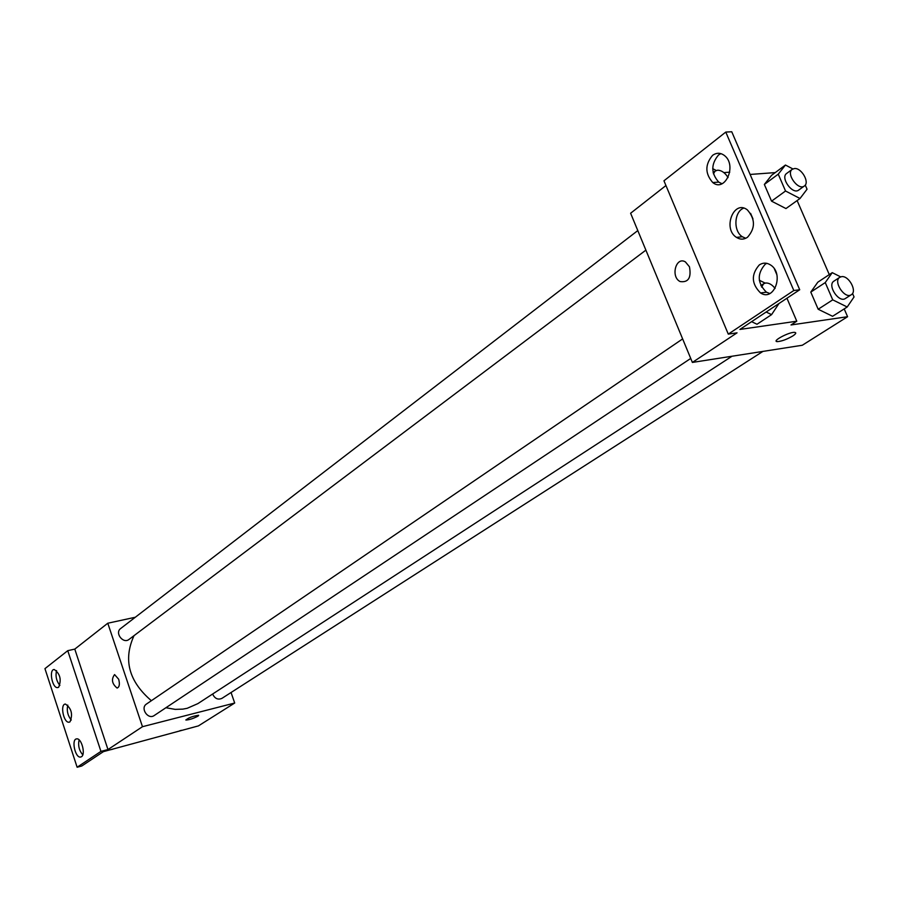 <?xml version="1.0" encoding="UTF-8"?>
<svg xmlns="http://www.w3.org/2000/svg" width="899" height="899" viewBox="0 0 899 899"><rect width="100%" height="100%" fill="white"/><g stroke="black" fill="none" stroke-linecap="round" stroke-linejoin="round"><path stroke-width="1.35" d="M231.054 692.522L234.695 703.029L198.432 725.886L103.407 751.643L81.742 766.015L77.123 767.24L100.935 751.395L107.97 749.552L74.786 649.1L67.751 650.674L100.935 751.395M77.123 767.24L44.95 668.642L67.751 650.674M234.695 703.029L142.469 726.695L107.79 623.221L74.786 649.1M107.79 623.221L135.311 617.253M637.796 230.582L120.646 628.536C114.465 632.885 123.208 644.246 129.029 639.414L645.887 250.136M682.633 338.912L146.492 704.029C139.952 708.075 148.009 720.077 154.212 715.525L690.724 358.443M212.602 694.039C214.816 698.602 217.906 700.051 221.884 698.388L762.914 351.408M165.91 707.738L175.193 709.378L182.8 709.131L187.194 708.3L197.847 703.636L732.022 356.229M134.018 635.66C123.028 659.709 128.815 681.397 151.38 700.703M118.679 679.251C119.949 684.218 119.421 687.151 117.095 688.05C111.959 683.813 111.116 679.318 114.578 674.576L118.679 679.251C119.949 684.218 119.421 687.151 117.106 688.05L117.106 688.05C111.959 683.813 111.116 679.318 114.578 674.576M142.469 726.695L107.97 749.552M185.823 719.908L185.969 720.032C189.217 719.863 193.206 718.582 197.915 716.2C193.206 718.593 189.217 719.863 185.969 720.032C188.34 717.795 192.521 716.222 198.51 715.289L197.915 716.2L198.668 715.413M58.705 687.173C61.626 679.644 60.143 673.756 54.243 669.508C48.658 669.339 52.176 688.342 57.592 687.6L58.705 687.173M81.461 756.733C85.877 754.317 81.494 737.888 76.696 738.877C71.077 739.023 75.134 758.138 80.55 757.07L81.461 756.733M70.032 721.818C73.01 714.222 71.471 708.3 65.425 704.063C59.817 704.041 63.604 723.099 69.021 722.2L70.032 721.818M56.558 670.587C55.3 676.093 56.401 681.037 59.885 685.443M79.101 739.877C77.91 745.496 79.123 750.496 82.764 754.868M67.785 705.097C66.56 710.659 67.717 715.626 71.279 720.02M844.195 308.908L847.588 316.706L802.301 345.25L692.376 362.432L630.615 213.243L665.945 185.531M689.454 266.778C691.466 277.78 688.353 282.702 680.116 281.556C670.384 276.937 675.947 256.046 685.409 261.912L689.454 266.778C691.477 277.78 688.364 282.702 680.116 281.556L680.116 281.556C670.384 276.937 675.947 256.046 685.42 261.912M847.588 316.706L790.996 324.966L796.784 321.213L739.888 329.439L799.717 289.759L793.817 290.523L728.28 334.113L737.056 332.832L692.376 362.432M799.717 289.759L731.752 131.76L725.774 132.074L663.956 180.8L728.28 334.113M729.774 172.17L723.864 172.597M750.114 174.451L775.241 172.597M832.586 316.291L818.18 309.245L832.586 316.291L847.195 306.997L832.732 299.85L825.248 282.589L832.249 272.655L840.655 276.87M810.786 292.096L818.18 309.245L810.786 292.096L817.82 282.185L810.786 292.096L825.248 282.589M771.578 175.316L764.352 184.452L771.556 201.162L785.962 208.557L771.556 201.162L764.352 184.452L771.578 175.316L785.445 165.034L792.873 168.933M797.121 200.567L829.294 274.611M776.253 341.148L777.354 341.609C781.669 341.294 786.805 339.417 792.761 335.979C786.805 339.429 781.669 341.305 777.354 341.62C771.039 341.541 789.086 331.843 794.626 332.372C796.604 332.619 795.986 333.832 792.761 335.99C795.975 333.821 796.604 332.619 794.615 332.36M793.817 290.523L725.774 132.074M747.496 237.269C755.463 228.279 755.418 219.154 747.35 209.883C733.865 199.173 722.346 228.683 736.45 237.37C740.169 239.73 743.855 239.696 747.496 237.269M759.295 264.924C750.98 274.51 751.407 283.859 760.554 292.95C774.174 302.131 784.535 273.476 770.51 264.935C766.701 262.553 762.959 262.553 759.295 264.924M712.559 155.381C704.917 164.562 704.985 173.619 712.772 182.553C725.223 192.824 737.326 165.079 724.392 155.493C720.447 152.583 716.503 152.549 712.559 155.381M796.784 321.213L786.94 298.232M776.781 274.51L774.41 268.97M752.957 218.873L750.609 213.4M751.598 321.673L757.003 324.258L751.598 321.673M743.687 208.118C734.011 211.771 733.157 231.212 742.36 236.763L745.765 238.28M766.78 263.34L765.206 264.239C756.879 273.802 757.295 283.118 766.442 292.197L769.847 293.524M720.852 153.617L718.515 154.999C710.862 164.157 710.929 173.192 718.717 182.104L722.021 183.744M805.257 185.082L807.055 189.228L800.009 198.499L785.535 191.004L778.242 174.181L785.445 165.034M792.277 169.293L786.659 173.44C780.029 177.699 792.637 195.105 798.705 190.071L804.369 185.992C810.01 182.531 801.447 167.562 794.401 168.54L792.277 169.293C785.659 173.552 798.312 191.015 804.369 185.992M800.009 198.499L785.962 208.557M785.535 191.004L771.556 201.162M778.242 174.181L764.352 184.452M852.533 293.456L854.05 296.94L847.195 306.997M839.79 277.297L833.935 281.129C826.911 285.129 838.924 303.3 845.408 298.49L851.308 294.715C857.5 291.355 848.757 275.251 841.52 276.667L839.79 277.297C832.777 281.286 844.824 299.513 851.308 294.715M832.732 299.85L818.18 309.245M832.249 272.655L817.82 282.185M712.716 168.675L716.233 170.484M728.078 177.575C725.077 172.765 721.571 170.304 717.559 170.203L715.098 171.102L713.435 173.855M778.972 303.514L771.589 314.628L766.162 312.02M759.307 280.241L765.139 283.095M771.589 314.628L757.003 324.258M775.084 288.444C772.117 284.635 768.971 282.825 765.667 283.005L763.644 283.747L761.61 287.118M181.531 730.303L179.8 730.763M112.903 749.148L111.218 749.597M69.616 722.054L69.021 722.2M58.244 687.443L57.592 687.6M718.717 182.104L712.772 182.553M766.442 292.197L760.554 292.95M742.36 236.763L736.45 237.37M715.098 171.102L713.132 172.608M763.644 283.747L760.857 285.646"/></g></svg>
